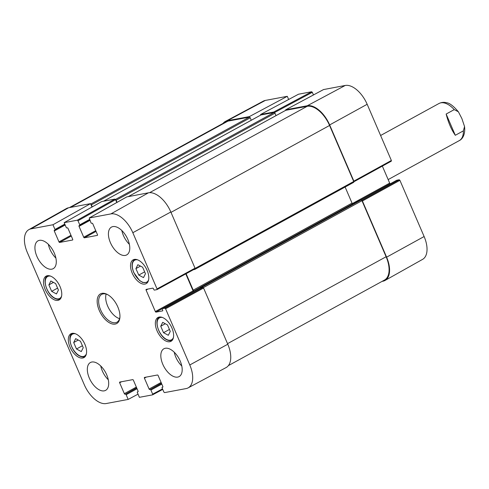 <?xml version="1.0" encoding="UTF-8"?>
<svg xmlns="http://www.w3.org/2000/svg" width="489" height="489" viewBox="0 0 489 489"><rect width="100%" height="100%" fill="white"/><g stroke="black" fill="none" stroke-linecap="round" stroke-linejoin="round"><path stroke-width="0.73" d="M228.4 365.613L384.495 280.056A23.79 12.818 -118.7 0 0 386.114 256.749L361.982 200.71A0.88 0.477 -118.7 0 0 361.151 200.001L358.743 200.484M202.978 287.459A0.88 0.477 -118.7 0 0 202.324 287.055L199.952 287.508L199.946 288.1M195.38 290.607L194.029 290.857A0.88 0.477 61.3 0 1 193.204 290.148L186.12 273.706M352.691 203.791A0.88 0.477 61.3 0 1 352.031 203.094L345.118 187.036M193.503 269.677L194.738 269.445A0.88 0.477 -118.7 0 0 194.811 269.415A0.88 0.477 -118.7 0 0 194.97 268.871M194.879 269.366L353.565 182.391A0.88 0.477 -118.7 0 0 353.645 182.36A0.88 0.477 -118.7 0 0 353.706 181.498L329.568 125.459A23.79 12.818 -118.7 0 0 307.208 106.29L285.741 110.306A0.88 0.477 -118.7 0 0 285.662 110.337A0.88 0.477 -118.7 0 0 285.594 110.386M276.01 115.624L274.965 113.191A0.88 0.477 -118.7 0 0 274.133 112.482L260.985 114.946A0.88 0.477 -118.7 0 0 260.906 114.97A0.88 0.477 -118.7 0 0 260.839 115.025M117.042 202.36L116.131 200.245A0.88 0.477 -118.7 0 0 115.52 199.561M251.254 120.257L250.209 117.825A0.88 0.477 -118.7 0 0 249.378 117.115L227.911 121.138A23.79 12.818 -118.7 0 0 225.784 121.889L69.377 207.617M92.244 206.89L91.376 204.879A0.88 0.477 -118.7 0 0 90.771 204.2M455.302 135.288C451.365 129.616 448.315 122.537 446.151 114.047L454.226 109.622L458.382 111.792L461.879 118.552L464.55 126.547L463.37 130.863L455.302 135.288L446.151 114.047M274.463 112.568L312.324 92.317L311.664 91.749L298.51 94.212L260.582 114.499L273.736 112.036L274.353 112.507M312.324 92.317L313.461 94.945M353.865 181.774L391.322 161.168L391.365 160.478L367.166 104.279A23.344 12.58 -118.7 0 0 345.222 85.465L323.541 89.566M382.349 166.107L389.678 183.112L352.349 203.571M360.259 200.172L390.338 183.681A0.703 0.379 61.3 0 1 389.678 183.112M360.472 200.129L396.793 180.227A0.703 0.379 -118.7 0 0 396.732 180.245A0.703 0.379 -118.7 0 0 396.677 180.288M396.793 180.227L399.256 179.763L361.793 200.386L362.41 200.979L386.61 257.177A23.79 12.818 61.3 0 1 385.051 280.448A23.79 12.818 61.3 0 1 382.863 281.236L382.074 281.383M385.051 280.448L422.594 259.366A23.344 12.58 -118.7 0 0 424.122 236.529L399.916 180.331L399.256 179.763M265.344 100.422A23.344 12.58 -118.7 0 0 263.32 101.125L225.35 121.431A23.79 12.818 61.3 0 1 227.416 120.71L249.366 116.602L287.294 96.315L265.344 100.422L227.416 120.71M287.294 96.315L288.657 99.481M249.604 117.146L249.366 116.602M223.051 123.387A23.79 12.818 61.3 0 1 225.35 121.431M285.57 110.386L285.723 109.793L307.288 105.752A23.79 12.818 61.3 0 1 329.653 124.927L353.859 181.126L353.804 181.816M260.582 114.499L260.808 115.025M167.489 324.928L170.27 331.389L168.314 335.283L163.522 332.691L160.734 326.236L162.696 322.337L167.489 324.928M145.465 273.712L143.509 277.605L138.748 275.087L135.911 268.602L137.867 264.702L142.629 267.22L145.465 273.712M147.103 270.356A13.57 7.311 61.3 0 1 146.18 283.651A13.57 7.311 61.3 0 1 133.246 275.264A13.57 7.311 61.3 0 1 133.136 259.855A13.57 7.311 61.3 0 1 147.103 270.356M135.911 268.602L140.49 266.089M138.748 275.087L144.652 271.853M80.459 341.224L83.24 347.685L81.284 351.579L76.486 348.987L73.705 342.532L75.661 338.632L80.459 341.224M73.705 342.532L78.258 340.032M76.486 348.987L82.403 345.747M160.734 326.236L165.288 323.742M163.522 332.691L169.438 329.452M55.636 283.583L58.417 290.044L56.461 293.938L51.663 291.346L48.882 284.891L50.838 280.992L55.636 283.583M48.882 284.891L53.435 282.397M51.663 291.346L57.58 288.107M68.582 207.764A23.79 12.818 -118.7 0 0 66.394 208.552L28.857 229.634A23.344 12.58 61.3 0 1 31.003 228.864L52.953 224.751L90.532 203.65L68.582 207.764L31.003 228.864M90.532 203.65L91.993 207.03M114.903 199.09L101.755 201.554L64.175 222.654L77.323 220.191L77.989 220.759L115.569 199.659L114.903 199.09L77.323 220.191M115.569 199.659L116.792 202.507M157.03 289.567L194.977 268.871L195.025 268.18L170.826 211.981A23.79 12.818 -118.7 0 0 148.46 192.807L126.779 196.914M185.783 273.889L193.094 290.857L155.337 311.554A0.703 0.379 -118.7 0 0 155.997 312.123L193.754 291.426A0.703 0.379 61.3 0 1 193.094 290.857M200.209 287.972L202.917 287.465L164.915 308.204L162.452 308.663L200.209 287.972A0.703 0.379 -118.7 0 0 200.142 287.99A0.703 0.379 -118.7 0 0 200.093 288.033M164.915 308.204L165.575 308.773L189.781 364.971A23.344 12.58 61.3 0 1 188.131 387.875L226.095 367.569A23.79 12.818 -118.7 0 0 227.782 344.232L203.577 288.033L202.917 287.465M138.032 394.152L128.179 399.421L106.229 403.535A23.344 12.58 61.3 0 1 84.285 384.721L27.329 252.471A23.344 12.58 61.3 0 1 28.857 229.634M48.338 244.298A15.862 8.545 -118.7 0 0 55.893 258.082M100.746 365.986A15.862 8.545 -118.7 0 0 108.295 379.764M174.237 352.227A15.862 8.545 -118.7 0 0 181.792 366.004M121.834 230.539A15.862 8.545 -118.7 0 0 129.383 244.317M106.712 374.812A15.862 8.545 61.3 0 1 105.636 390.35A15.862 8.545 61.3 0 1 90.52 380.552A15.862 8.545 61.3 0 1 90.386 362.532A15.862 8.545 61.3 0 1 106.712 374.812M180.209 361.053A15.862 8.545 61.3 0 1 179.127 376.591A15.862 8.545 61.3 0 1 164.011 366.787A15.862 8.545 61.3 0 1 163.882 348.773A15.862 8.545 61.3 0 1 180.209 361.053M127.8 239.365A15.862 8.545 61.3 0 1 126.718 254.903A15.862 8.545 61.3 0 1 111.602 245.105A15.862 8.545 61.3 0 1 111.474 227.092A15.862 8.545 61.3 0 1 127.8 239.365M54.31 253.131A15.862 8.545 61.3 0 1 53.228 268.663A15.862 8.545 61.3 0 1 38.111 258.864A15.862 8.545 61.3 0 1 37.983 240.851A15.862 8.545 61.3 0 1 54.31 253.131M84.897 344.293A13.57 7.311 61.3 0 1 83.974 357.587A13.57 7.311 61.3 0 1 71.039 349.201A13.57 7.311 61.3 0 1 70.929 333.785A13.57 7.311 61.3 0 1 84.897 344.293M171.926 327.997A13.57 7.311 61.3 0 1 171.003 341.291A13.57 7.311 61.3 0 1 158.069 332.905A13.57 7.311 61.3 0 1 157.959 317.495A13.57 7.311 61.3 0 1 171.926 327.997M60.074 286.652A13.57 7.311 61.3 0 1 59.151 299.946A13.57 7.311 61.3 0 1 46.217 291.56A13.57 7.311 61.3 0 1 46.107 276.151A13.57 7.311 61.3 0 1 60.074 286.652M119.946 316.829A15.862 8.545 61.3 0 1 116.957 322.202A15.862 8.545 61.3 0 1 100.63 309.922A15.862 8.545 61.3 0 1 101.712 294.384A15.862 8.545 61.3 0 1 107.849 294.757M99.273 310.46A16.919 9.114 -118.7 0 0 111.578 323.749A16.919 9.114 -118.7 0 0 119.915 317.324A16.919 9.114 -118.7 0 0 107.415 294.512A16.919 9.114 -118.7 0 0 99.273 310.46M162.513 388.877L152.66 394.146L152.55 394.861L139.396 397.325L137.366 392.606A0.703 0.379 61.3 0 1 137.415 391.915A0.703 0.379 61.3 0 1 137.476 391.891L137.415 391.915M152.66 394.146L150.905 390.069L161.81 384.091M161.486 383.339L150.239 389.501A0.703 0.379 61.3 0 1 150.905 390.069M150.239 389.501L161.425 383.199M161.101 382.447L149.096 389.024A0.703 0.379 -118.7 0 0 149.756 389.592M149.096 389.024L144.408 378.138L146.327 377.086M162.831 387.105L162.715 387.166A0.703 0.379 -118.7 0 0 162.782 387.141A0.703 0.379 -118.7 0 0 162.825 386.457L158.136 375.564A0.703 0.379 -118.7 0 0 157.476 374.996L144.518 377.422A0.703 0.379 -118.7 0 0 144.457 377.447A0.703 0.379 -118.7 0 0 144.408 378.138M162.715 387.166L162.232 387.257L162.916 386.885M188.131 387.875A23.344 12.58 61.3 0 1 186.107 388.578L164.542 392.618L163.876 392.05L162.122 387.973A0.703 0.379 61.3 0 1 162.171 387.282A0.703 0.379 61.3 0 1 162.232 387.257M162.69 310.827L162.574 310.888A0.703 0.379 -118.7 0 0 162.635 310.87A0.703 0.379 -118.7 0 0 162.684 310.179L162.342 309.378A0.703 0.379 61.3 0 1 162.391 308.687A0.703 0.379 61.3 0 1 162.452 308.663M162.574 310.888L155.997 312.123M155.337 311.554L146.095 290.099L148.014 289.048M97.464 235.319L97.348 235.38A0.703 0.379 -118.7 0 0 97.409 235.356A0.703 0.379 -118.7 0 0 97.458 234.665L92.769 223.779A0.703 0.379 -118.7 0 0 92.109 223.21L91.62 223.302A0.703 0.379 61.3 0 1 90.96 222.733L89.249 217.966L110.881 213.907A23.344 12.58 61.3 0 1 132.825 232.715L157.03 288.92L156.981 289.61L154.451 290.093A0.703 0.379 61.3 0 1 153.79 289.525L153.448 288.724A0.703 0.379 -118.7 0 0 152.782 288.155L146.205 289.384A0.703 0.379 -118.7 0 0 146.144 289.409A0.703 0.379 -118.7 0 0 146.095 290.099M97.348 235.38L84.389 237.807L96.058 231.413M95.734 230.661L83.729 237.238A0.703 0.379 -118.7 0 0 84.389 237.807M83.729 237.238L79.035 226.352L89.945 220.374M89.548 219.457L79.744 224.836A0.703 0.379 61.3 0 1 79.695 225.527A0.703 0.379 61.3 0 1 79.634 225.545L79.151 225.637A0.703 0.379 -118.7 0 0 79.084 225.661A0.703 0.379 -118.7 0 0 79.035 226.352M79.744 224.836L77.989 220.759M64.175 222.654L66.204 227.367A0.703 0.379 61.3 0 0 66.865 227.935L67.354 227.85A0.703 0.379 -118.7 0 1 68.014 228.418L72.702 239.304A0.703 0.379 -118.7 0 1 72.653 239.995A0.703 0.379 -118.7 0 1 72.592 240.013L59.634 242.44L71.302 236.046M70.978 235.295L58.973 241.872A0.703 0.379 -118.7 0 0 59.634 242.44M58.973 241.872L54.279 230.985L65.19 225.007M64.792 224.096L54.988 229.469A0.703 0.379 61.3 0 1 54.939 230.16A0.703 0.379 61.3 0 1 54.878 230.185L54.395 230.276A0.703 0.379 -118.7 0 0 54.328 230.295A0.703 0.379 -118.7 0 0 54.279 230.985M54.988 229.469L52.953 224.751M128.179 399.421L126.15 394.702L137.054 388.731M136.731 387.973L125.484 394.14A0.703 0.379 61.3 0 1 126.15 394.702M125.484 394.14L136.669 387.832M136.345 387.08L124.34 393.657A0.703 0.379 -118.7 0 0 125.001 394.226M124.34 393.657L119.652 382.771L121.572 381.72M138.075 391.738L137.959 391.799A0.703 0.379 -118.7 0 0 138.026 391.781A0.703 0.379 -118.7 0 0 138.069 391.09L133.381 380.204A0.703 0.379 -118.7 0 0 132.721 379.635L119.762 382.062A0.703 0.379 -118.7 0 0 119.701 382.08A0.703 0.379 -118.7 0 0 119.652 382.771M137.959 391.799L137.476 391.891M106.119 294.085A15.862 8.545 -118.7 0 0 107.666 306.065A15.862 8.545 -118.7 0 0 119.585 318.651M227.538 343.663L386.114 256.749M203.338 287.666L361.982 200.71M202.324 287.055L361.151 200.001M200.001 287.489L358.828 200.435M194.029 290.857L199.854 287.666M193.204 290.148L352.031 203.094M195.105 268.43L353.706 181.498M170.991 212.373L329.568 125.459M149.585 192.678L307.208 106.29M128.344 196.572L285.741 110.306M116.131 200.245L274.965 113.191M115.453 199.451L274.133 112.482M103.589 201.211L260.985 114.946M91.376 204.879L250.209 117.825M90.716 204.078L249.378 117.115M70.52 207.403L227.911 121.138M454.226 109.622A21.149 11.394 -118.7 0 0 438.963 103.509L380.607 135.496M464.55 126.547C465.528 134.713 462.233 139.298 459.293 140.6A21.149 11.394 -118.7 0 0 463.37 130.863M311.664 91.749L273.736 112.036M285.723 109.793L323.657 89.505M391.365 160.478L353.859 181.126M329.653 124.927L367.166 104.279M362.41 200.979L399.916 180.331M307.288 105.752L345.222 85.465M386.61 257.177L424.122 236.529M173.436 337.483A12.512 6.742 61.3 0 1 166.358 339.323A12.512 6.742 61.3 0 1 157.324 325.741A12.512 6.742 61.3 0 1 162.476 317.489M148.613 279.842A12.512 6.742 61.3 0 1 141.865 281.853A12.512 6.742 61.3 0 1 133.882 272.581A12.512 6.742 61.3 0 1 137.653 259.848M86.406 353.779A12.512 6.742 61.3 0 1 79.328 355.619A12.512 6.742 61.3 0 1 70.288 342.037A12.512 6.742 61.3 0 1 75.447 333.785M61.583 296.138A12.512 6.742 61.3 0 1 54.505 297.978A12.512 6.742 61.3 0 1 45.465 284.396A12.512 6.742 61.3 0 1 50.624 276.144M152.66 394.8L162.739 389.409M165.575 308.773L203.577 288.033M227.782 344.232L189.781 364.971M195.025 268.18L157.03 288.92M89.316 217.941L126.895 196.847M79.75 225.484L89.774 219.989M54.994 230.117L65.019 224.622M148.46 192.807L110.881 213.907M170.826 211.981L132.825 232.715M199.952 287.508L358.785 200.453M194.811 269.415L353.645 182.36M128.307 196.584L285.662 110.337M103.552 201.217L260.906 114.97M459.293 140.6L388.156 179.585M458.382 111.792C453.511 106.015 449.532 102.996 446.451 102.721C443.981 102.03 441.488 102.293 438.963 103.509M323.596 89.524L285.668 109.811M353.81 181.816L391.322 161.168M360.442 200.135L396.732 180.245M147.574 282.483L142.69 282.477L139.573 280.552L133.76 272.581C131.223 266.083 131.596 261.658 134.866 259.304M72.659 333.241C66.461 335.796 71.492 352.104 79.511 355.955C81.761 357.135 83.711 357.294 85.367 356.42M172.397 340.124C170.747 340.998 168.791 340.839 166.547 339.659C158.528 335.815 153.497 319.506 159.689 316.945M47.836 275.6C41.638 278.162 46.669 294.47 54.689 298.314C56.938 299.494 58.888 299.653 60.538 298.779M162.916 386.872L162.171 387.282M200.142 287.99L162.391 308.687M156.981 289.61L194.977 268.871M126.828 196.871L89.249 217.966M89.78 219.995L79.695 225.527M65.025 224.634L54.939 230.16"/></g></svg>

